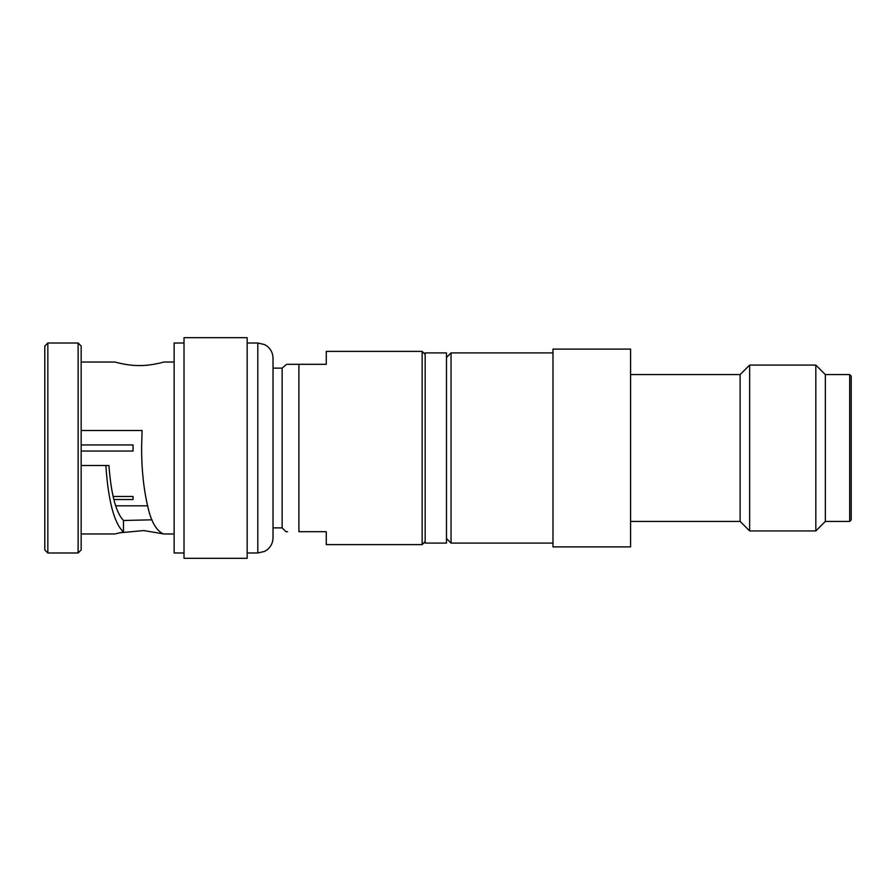 <?xml version="1.0" encoding="UTF-8"?>
<svg xmlns="http://www.w3.org/2000/svg" width="896" height="896" viewBox="0 0 896 896"><rect width="100%" height="100%" fill="white"/><g stroke="black" fill="none" stroke-linecap="round" stroke-linejoin="round"><path stroke-width="1.34" d="M151.984 519.814L123.48 520.486C115.942 512.568 111.093 494.245 108.931 465.494L105.862 465.494C108.27 501.043 114.15 523.208 123.48 531.978L116.021 533.702M81.166 448L81.166 346.058L78.12 343.011L78.12 552.989L81.166 549.942L81.166 448M47.846 343.011L47.846 552.989L44.8 549.942L44.8 346.058L47.846 343.011L78.12 343.011M81.166 362.04L115.091 362.04C114.33 361.816 127.154 365.77 139.44 365.546C151.771 365.747 164.64 361.805 163.778 362.04L174.126 362.04M116.861 533.478L118.261 533.12M119.594 532.795L143.808 530.566L163.778 533.96L174.126 533.96M425.174 354.424L422.139 351.389L326.278 351.389L326.278 364.314L298.894 364.314C281.579 364.314 281.579 364.314 298.894 364.314L287.549 364.314M425.174 541.576L422.139 544.611L422.139 351.389M422.139 544.611L326.278 544.611L326.278 531.686L298.894 531.686C281.579 531.686 281.579 531.686 298.894 531.686L298.894 364.314M287.549 531.686L285.958 531.686L282.15 527.878L282.15 368.122L286.597 364.314M282.15 527.878L273.022 527.878L273.022 358.232C272.922 353.36 270.984 349.384 267.232 346.282L264.51 344.568L257.813 343.011L257.813 552.989L264.51 551.432L267.232 549.718C270.984 546.616 272.922 542.64 273.022 537.768L273.022 448M81.166 444.954L133.045 444.954L133.045 451.046L81.166 451.046M133.045 499.52L133.045 496.485L133.045 499.52L113.893 499.52M133.045 496.485L113.154 496.485M81.166 430.506L142.083 430.506L141.602 448C141.602 469.571 143.685 489.182 147.84 506.834C151.066 521.315 156.106 530.286 162.949 533.736M123.48 531.978L123.48 520.486M81.166 465.494L105.862 465.494M119.594 363.205L118.261 362.88M116.861 362.522L116.021 362.298M184.016 552.989L174.126 552.989L174.126 343.011L184.016 343.011M184.016 448L184.016 337.691L247.162 337.691L247.162 558.309L184.016 558.309L184.016 448M273.022 527.878L273.022 537.768M425.174 448L425.174 352.901L446.477 352.901L446.477 543.099L425.174 543.099L425.174 448M446.477 357.47L451.046 352.901L451.046 543.099L552.989 543.099M851.2 376.107L851.2 519.893L849.677 521.416L849.677 374.584L851.2 376.107M849.677 521.416L825.339 521.416L825.339 374.584L849.677 374.584M825.339 374.584L815.83 365.075L815.83 530.925L825.339 521.416M630.582 521.416L740.13 521.416L749.638 530.925L749.638 365.075L815.83 365.075M630.582 374.584L740.13 374.584L740.13 521.416M630.582 349.104L630.582 546.896L552.989 546.896L552.989 349.104L630.582 349.104M282.15 368.122L273.022 368.122M147.594 505.814L115.707 505.814M81.166 533.96L115.091 533.96M47.846 552.989L78.12 552.989M247.162 343.011L257.813 343.011M247.162 552.989L257.813 552.989M749.638 530.925L815.83 530.925M740.13 374.584L749.638 365.075M446.477 538.53L451.046 543.099M451.046 352.901L552.989 352.901"/></g></svg>
